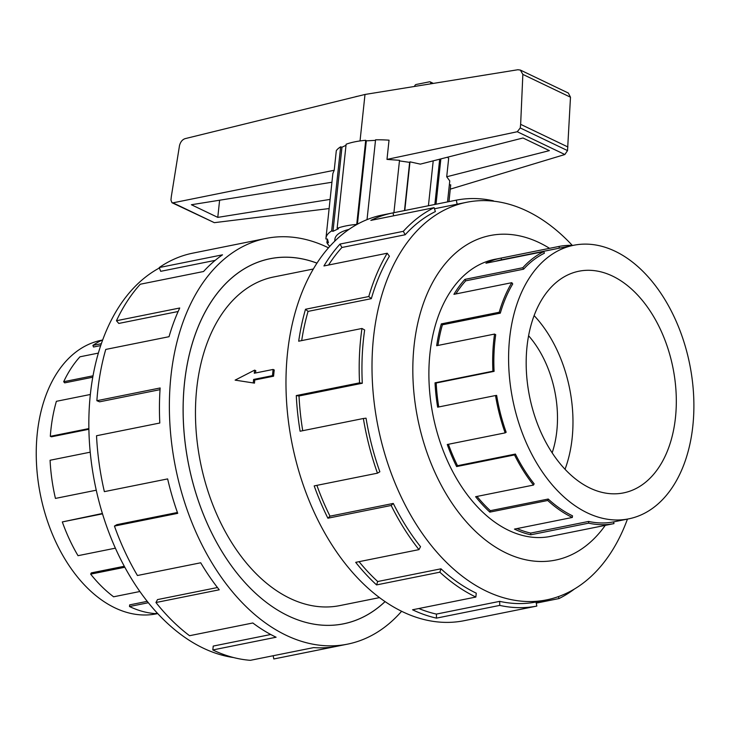 <?xml version="1.0" encoding="UTF-8"?>
<svg xmlns="http://www.w3.org/2000/svg" width="730" height="730" viewBox="0 0 730 730"><rect width="100%" height="100%" fill="white"/><g stroke="black" fill="none" stroke-linecap="round" stroke-linejoin="round"><path stroke-width="1.09" d="M316.984 263.165A186.186 120.413 78.6 0 0 270.045 258.748A186.186 120.413 78.6 0 0 183.486 423.437A186.186 120.413 78.6 0 0 288.113 615.801A186.186 120.413 78.6 0 0 343.474 623.822A186.186 120.413 78.6 0 0 385.048 601.602M349.013 229.384A50.215 16.763 -173.9 0 0 334.906 239.194L334.687 241.274M313.38 268.996L273.713 276.971A167.599 108.387 78.6 0 0 200.494 462.656A167.599 108.387 78.6 0 0 339.806 605.599L379.481 597.614M253.292 382.556L253.62 379.445L272.454 375.658L273.111 369.444L274.234 369.982A167.599 108.387 78.6 0 0 273.577 376.196L254.743 379.983A167.599 108.387 78.6 0 0 254.478 383.122L235.124 380.129L254.478 383.122M273.111 369.444L254.286 373.231L254.615 370.128L255.801 370.694A167.599 108.387 78.6 0 0 255.5 372.984M552.154 452.846A89.726 58.026 78.6 0 0 528.602 335.754M534.123 315.615A113.059 73.119 -101.4 0 1 565.029 469.28M589.913 488.032A113.059 73.119 -101.4 0 1 526.385 371.214A113.059 73.119 -101.4 0 1 578.945 271.213A113.059 73.119 -101.4 0 1 672.923 367.637A113.059 73.119 -101.4 0 1 623.539 492.896A113.059 73.119 -101.4 0 1 589.913 488.032M587.267 512.843A139.53 90.237 78.6 0 0 628.749 518.847A139.53 90.237 78.6 0 0 689.704 364.261A139.53 90.237 78.6 0 0 573.725 245.262A139.53 90.237 78.6 0 0 508.856 368.677A139.53 90.237 78.6 0 0 587.267 512.843M517.068 528.575A139.53 90.237 78.6 0 0 530.737 533.082L530.765 534.798A141.292 91.369 -101.4 0 1 514.449 529.095L572.329 517.461A141.292 91.369 -101.4 0 1 547.737 500.479L489.857 512.122A141.292 91.369 -101.4 0 1 475.613 496.71L533.493 485.067A141.292 91.369 -101.4 0 1 514.504 454.927L456.624 466.57A141.292 91.369 -101.4 0 1 447.271 444.506L505.151 432.872A141.292 91.369 -101.4 0 1 495.524 395.532L437.644 407.176A141.292 91.369 -101.4 0 1 435.034 382.83L492.914 371.187A141.292 91.369 -101.4 0 1 494.566 334.066L436.677 345.701A141.292 91.369 -101.4 0 1 441.331 323.892L499.22 312.248A141.292 91.369 -101.4 0 1 511.803 282.683L453.923 294.327A141.292 91.369 -101.4 0 1 464.919 279.371L522.799 267.727A141.292 91.369 -101.4 0 1 543.841 251.567L485.952 263.211A141.292 91.369 -101.4 0 1 500.743 258.155A141.292 91.369 -101.4 0 1 501.108 258.082L558.998 246.439A141.292 91.369 -101.4 0 1 573.059 245.399M556.826 535.108A141.292 91.369 -101.4 0 1 556.461 535.181A141.292 91.369 -101.4 0 1 556.087 535.254L613.966 523.611L613.62 521.886A139.53 90.237 -101.4 0 1 588.617 521.439L530.737 533.082M501.108 258.082L501.455 259.807A139.53 90.237 78.6 0 0 501.09 259.88A139.53 90.237 78.6 0 0 495.469 261.294M455.867 293.935A139.53 90.237 78.6 0 1 465.713 280.831L523.592 269.188A139.53 90.237 -101.4 0 1 544.37 253.228L543.841 251.567M437.954 345.445A139.53 90.237 78.6 0 1 442.416 324.804L500.305 313.161A139.53 90.237 -101.4 0 1 512.734 283.952L511.803 282.683M438.757 406.957A139.53 90.237 78.6 0 1 436.202 383.004L494.082 371.36A139.53 90.237 -101.4 0 1 495.707 334.696L494.566 334.066M505.151 432.872L506.164 432.269A139.53 90.237 -101.4 0 1 496.655 395.404L495.524 395.532M448.412 444.278A139.53 90.237 78.6 0 0 457.518 465.704L456.624 466.57M533.493 485.067L534.15 483.826A139.53 90.237 -101.4 0 1 515.398 454.06L457.518 465.704M477.037 496.427A139.53 90.237 78.6 0 0 490.341 510.681L489.857 512.122M572.329 517.461L572.502 515.809A139.53 90.237 -101.4 0 1 548.221 499.037L490.341 510.681M613.966 523.611A141.292 91.369 -101.4 0 1 588.645 523.154L530.765 534.798M157.707 613.583L156.393 613.848A139.53 90.237 -101.4 0 1 114.902 607.844A139.53 90.237 -101.4 0 1 36.5 463.678A139.53 90.237 -101.4 0 1 101.37 340.271L102.045 340.134M148.327 602.734L129.493 606.52L129.666 604.878L147.214 601.347M124.821 567.265L90.657 574.136L91.314 572.886L124.273 566.261M102.501 513.847L62.315 521.932L102.392 513.482M90.365 394.483L56.383 401.317A141.292 91.369 78.6 0 0 50.315 436.33L51.474 436.796L88.896 429.276M98.386 353.092L79.962 356.797A141.292 91.369 78.6 0 0 63.683 381.717L64.678 382.867L92.792 377.218M102.757 339.806A141.292 91.369 78.6 0 0 92.892 345.409L93.522 347.005L100.74 345.555M92.892 345.409L101.37 343.702M63.683 381.717L93.038 375.813M50.315 436.33L88.887 428.574M90.219 452.18L50.078 460.256A141.292 91.369 78.6 0 0 55.434 498.417L96.251 490.204M62.315 521.932A141.292 91.369 78.6 0 0 78.019 555.685L115.367 548.175M90.657 574.136A141.292 91.369 78.6 0 0 113.606 596.793L139.868 591.51M129.493 606.52A141.292 91.369 78.6 0 0 155.134 613.601L157.315 613.163M496.884 258.931A141.328 91.396 78.6 0 0 494.858 259.296A141.328 91.396 78.6 0 0 429.149 384.299A141.328 91.396 78.6 0 0 508.564 530.318A141.328 91.396 78.6 0 0 550.584 536.395A141.328 91.396 78.6 0 0 552.601 535.957M572.274 245.371A202.776 131.135 78.6 0 0 466.662 202.283A202.776 131.135 78.6 0 0 372.382 381.644A202.776 131.135 78.6 0 0 486.335 591.145A202.776 131.135 78.6 0 0 546.624 599.877A202.776 131.135 78.6 0 0 627.444 519.112M549.553 248.337A165.537 107.054 78.6 0 0 414.987 338.492A165.537 107.054 78.6 0 0 506.145 553.002A165.537 107.054 78.6 0 0 605.261 525.363M474.646 618.575A206.918 133.818 -101.4 0 1 474.098 618.693A206.918 133.818 -101.4 0 1 473.551 618.794L536.833 606.073A206.918 133.818 -101.4 0 1 499.749 605.398L436.467 618.127A206.918 133.818 -101.4 0 1 412.569 609.778L475.851 597.049A206.918 133.818 -101.4 0 1 439.843 572.183L376.561 584.913A206.918 133.818 -101.4 0 1 355.702 562.346L418.974 549.626A206.918 133.818 -101.4 0 1 391.171 505.479L327.889 518.209A206.918 133.818 -101.4 0 1 314.192 485.897L377.465 473.177A206.918 133.818 -101.4 0 1 363.376 418.5L300.103 431.229A206.918 133.818 -101.4 0 1 296.28 395.569L359.552 382.849A206.918 133.818 -101.4 0 1 361.961 328.473L298.689 341.202A206.918 133.818 -101.4 0 1 305.505 309.255L368.778 296.535A206.918 133.818 -101.4 0 1 387.21 253.228L323.938 265.948A206.918 133.818 -101.4 0 1 340.034 244.057L403.316 231.328A206.918 133.818 -101.4 0 1 434.122 207.667L370.849 220.387A206.918 133.818 -101.4 0 1 392.503 212.977A206.918 133.818 -101.4 0 1 393.05 212.868L456.323 200.148A206.918 133.818 -101.4 0 1 493.407 200.814L493.407 201.151M574.419 589.028A206.918 133.818 -101.4 0 1 559.025 598.554L536.249 603.135M392.503 212.977L382.566 214.976A206.918 133.818 78.6 0 0 286.361 397.996A206.918 133.818 78.6 0 0 402.641 611.777A206.918 133.818 78.6 0 0 464.161 620.692L474.098 618.693M418.847 608.519A202.776 131.135 78.6 0 0 436.403 614.085L436.467 618.127M536.833 606.073L536.021 602.013A202.776 131.135 -101.4 0 1 499.685 601.356L436.403 614.085M403.316 231.328L405.177 234.759A202.776 131.135 -101.4 0 1 435.372 211.572L434.122 207.667M405.177 234.759L341.905 247.488A202.776 131.135 78.6 0 0 328.555 265.026M368.778 296.535L371.333 298.661A202.776 131.135 -101.4 0 1 389.4 256.221L387.21 253.228M371.333 298.661L308.06 311.391A202.776 131.135 78.6 0 0 301.691 340.591M359.552 382.849L362.299 383.25A202.776 131.135 -101.4 0 1 364.653 329.96L361.961 328.473M362.299 383.25L299.017 395.979A202.776 131.135 78.6 0 0 302.731 430.7M377.465 473.177L379.855 471.772A202.776 131.135 -101.4 0 1 366.04 418.19L363.376 418.5M316.884 485.359A202.776 131.135 78.6 0 0 329.996 516.165L327.889 518.209M418.974 549.626L420.526 546.688A202.776 131.135 -101.4 0 1 393.278 503.435L329.996 516.165M359.06 561.671A202.776 131.135 78.6 0 0 377.702 581.527L376.561 584.913M475.851 597.049L476.261 593.171A202.776 131.135 -101.4 0 1 440.975 568.807L377.702 581.527M233.637 657.566A202.776 131.135 -101.4 0 1 203.168 648.103A202.776 131.135 -101.4 0 1 90.839 458.066A202.776 131.135 -101.4 0 1 159.395 267.983M265.966 238.427L192.747 253.155A206.918 133.818 78.6 0 0 159.222 267.554L222.504 254.825A206.918 133.818 78.6 0 0 203.561 271.505L140.288 284.226A206.918 133.818 78.6 0 0 116.453 320.735L179.726 308.005A206.918 133.818 78.6 0 0 169.031 336.703L105.75 349.433A206.918 133.818 78.6 0 0 96.871 400.706L160.144 387.977A206.918 133.818 78.6 0 0 159.806 423.017L96.524 435.746A206.918 133.818 78.6 0 0 104.363 491.637L167.635 478.907A206.918 133.818 78.6 0 0 177.718 513.345L114.446 526.074A206.918 133.818 78.6 0 0 137.441 575.505L200.714 562.784A206.918 133.818 78.6 0 0 219.228 589.794L155.946 602.524A206.918 133.818 78.6 0 0 189.554 635.711L252.826 622.982A206.918 133.818 78.6 0 0 276.095 637.226L212.822 649.955A206.918 133.818 78.6 0 0 250.381 660.322L313.654 647.601A206.918 133.818 78.6 0 0 337.077 646.242L273.805 658.971A206.918 133.818 78.6 0 0 274.352 658.861L347.562 644.143A206.918 133.818 -101.4 0 1 286.032 635.228A206.918 133.818 -101.4 0 1 169.761 421.447A206.918 133.818 -101.4 0 1 265.966 238.427A206.918 133.818 -101.4 0 1 328.509 247.835M401.609 611.284A206.918 133.818 -101.4 0 1 347.562 644.143M385.075 601.62A186.223 120.432 -101.4 0 1 343.483 623.849A186.223 120.432 -101.4 0 1 188.696 465.028A186.223 120.432 -101.4 0 1 270.045 258.712A186.223 120.432 -101.4 0 1 317.002 263.138M212.822 649.955L213.233 646.077L270.748 634.507M155.946 602.524L157.498 599.595L217.449 587.531M114.446 526.074L116.827 524.669L177.417 512.487M96.871 400.706L99.608 401.81L160.034 389.656M116.453 320.735L118.789 323.436L178.138 311.5M159.222 267.554L160.709 271.323L215.186 260.364M356.861 224.511L356.724 224.402A59.221 19.765 -173.9 0 0 337.132 228.344L338.455 228.736L332.98 231.319L331.657 230.926A59.221 19.765 -173.9 0 0 325.954 238.235A59.221 19.765 -173.9 0 0 325.909 238.956L327.451 239.057L328.436 242.752L326.894 242.652A59.221 19.765 -173.9 0 0 329.787 246.393M331.657 230.926L340.645 146.821A59.221 19.765 6.1 0 0 336.311 150.654L334.212 170.263L172.946 202.84L171.988 202.721L170.939 200.066L171.313 196.589L179.525 145.434C180.547 141.83 182.4 139.567 185.082 138.654L365 94.462L517.835 69.742L520.362 70.062L522.853 74.396L520.645 124.337L520.253 127.951L517.269 131.738L386.982 159.405L389.035 140.169A59.221 19.765 6.1 0 0 375.558 139.804L367.026 219.648M360.036 140.945L365 94.462M334.212 170.263L332.871 173.484M172.946 202.84L214.346 222.668L329.12 208.561M330.097 199.4L217.777 217.376L191.388 204.738L331.931 182.244M450.319 189.134L564.847 154.523L567.529 150.599L570.486 97.209L568.351 93.048L520.362 70.062M414.439 86.469L414.777 85.766A1.798 1.232 115.6 0 1 416.118 84.497L429.541 81.796A1.798 1.232 115.6 0 1 430.134 81.86A1.798 1.232 115.6 0 1 430.7 83.211L430.636 83.85M355.501 96.798A1.798 1.232 115.6 0 1 356.003 96.588L358.065 96.168M217.777 217.376L219.611 200.221M399.447 160.883L409.639 162.37L409.986 161.841L420.316 164.131L522.981 137.988L549.371 150.626L446.705 176.769L448.676 158.364A59.221 19.765 6.1 0 0 447.399 157.233M517.269 131.738L564.847 154.523M447.526 201.918L449.771 180.903L446.705 176.769M448.977 201.626L450.729 184.854L449.361 184.809M393.908 212.695L399.511 160.317L386.982 159.405M171.988 202.721L214.346 222.668M522.853 74.396L570.486 97.209M520.645 124.337L567.913 146.976M326.894 242.652L327.286 239.048M409.986 161.841L404.785 210.514M428.419 205.76L433.219 160.846M409.639 162.37L404.493 210.569M340.645 146.821L341.969 147.214L346.002 145.306M337.132 228.344L346.12 144.239A59.221 19.765 6.1 0 1 365.712 140.297L366.323 140.835L375.494 140.37M450.729 184.854L448.941 201.626M440.856 158.903L436.011 204.227M439.688 159.195L434.852 204.464M356.724 224.402L365.712 140.297M366.323 140.835L357.417 224.21M341.969 147.214L332.98 231.319M273.805 658.971L273.157 655.741M440.975 568.807L439.843 572.183M393.278 503.435L391.171 505.479M299.017 395.979L296.28 395.569M308.06 311.391L305.505 309.255M341.905 247.488L340.034 244.057M393.625 215.806L393.05 212.868M456.323 200.148L457.126 204.199M558.404 596.611L559.025 598.554M499.685 601.356L499.749 605.398M588.645 523.154L588.617 521.439M547.737 500.479L548.221 499.037M514.504 454.927L515.398 454.06M494.082 371.36L492.914 371.187M500.305 313.161L499.22 312.248M523.592 269.188L522.799 267.727M559.335 248.163L558.998 246.439M436.202 383.004L435.034 382.83M442.416 324.804L441.331 323.892M465.713 280.831L464.919 279.371M254.615 370.128L235.124 380.129M253.62 379.445L254.743 379.983M272.454 375.658L273.577 376.196M431.685 83.676L430.7 83.211M520.253 127.951L567.529 150.599M341.156 624.287L343.474 623.822M267.727 259.214L270.045 258.748M613.629 521.886L628.749 518.847M501.09 259.88L573.725 245.262M548.558 536.769L556.461 535.181M492.841 259.743L500.743 258.155M466.662 202.283L434.478 208.762M546.624 599.877L536.021 602.013M433.365 83.403L430.134 81.86M325.954 238.235L332.871 173.494"/></g></svg>
